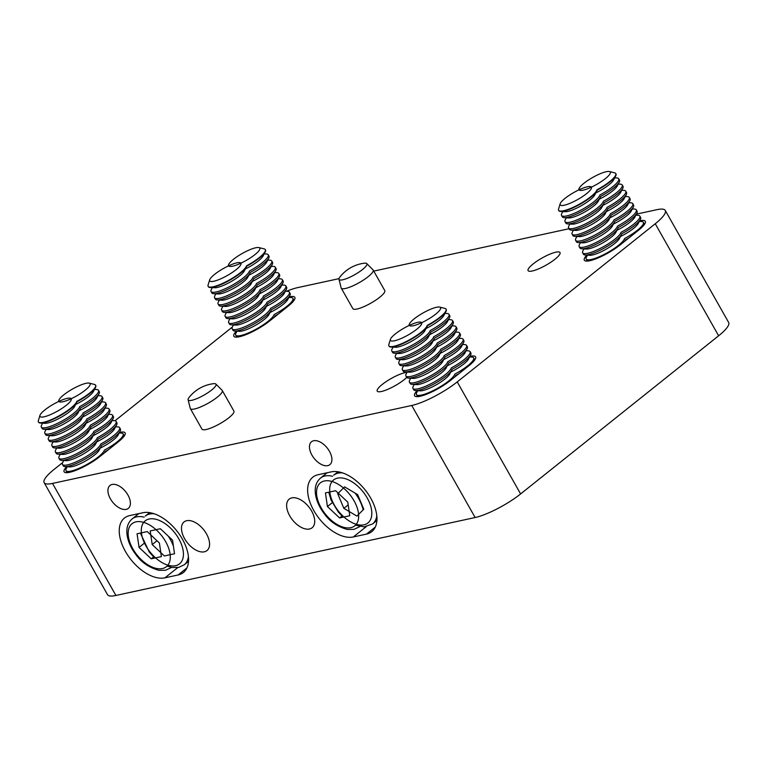 <?xml version="1.0" encoding="UTF-8"?>
<svg xmlns="http://www.w3.org/2000/svg" width="767" height="767" viewBox="0 0 767 767"><rect width="100%" height="100%" fill="white"/><g stroke="black" fill="none" stroke-linecap="round" stroke-linejoin="round"><path stroke-width="1.15" d="M286.513 291.268A36.682 8.188 -29.5 0 1 297.673 287.615L338.995 278.651M373.759 271.106L569.037 228.739M636.38 214.137L656.916 209.679A36.682 8.188 -29.5 0 1 665.267 210.446A36.682 8.188 -29.5 0 1 655.248 223.753L457.228 381.908L520.611 493.938A36.682 8.188 150.5 0 1 475.137 517.524L115.894 595.46A36.682 8.188 150.5 0 1 107.543 594.693L44.16 482.664A36.682 8.188 -29.5 0 0 52.511 483.421L115.894 595.46M119.441 432.425A24.208 5.407 150.5 0 1 125.107 432.895A24.208 5.407 150.5 0 1 118.492 441.687L99.633 456.748A24.208 5.407 150.5 0 1 77.927 469.509A24.208 5.407 150.5 0 1 64.102 471.801A24.208 5.407 150.5 0 1 66.624 466.7M289.169 296.867A24.208 5.407 150.5 0 1 294.835 297.337A24.208 5.407 150.5 0 1 288.219 306.119L269.361 321.181A24.208 5.407 150.5 0 1 247.655 333.952A24.208 5.407 150.5 0 1 233.839 336.243A24.208 5.407 150.5 0 1 236.351 331.143M639.649 220.829A24.208 5.407 150.5 0 1 645.315 221.299A24.208 5.407 150.5 0 1 638.7 230.09L619.841 245.152A24.208 5.407 150.5 0 1 598.135 257.913A24.208 5.407 150.5 0 1 584.31 260.205A24.208 5.407 150.5 0 1 586.832 255.104M469.922 356.387A24.208 5.407 150.5 0 1 475.588 356.856A24.208 5.407 150.5 0 1 468.973 365.648L450.114 380.71A24.208 5.407 150.5 0 1 428.408 393.471A24.208 5.407 150.5 0 1 414.583 395.762A24.208 5.407 150.5 0 1 417.095 390.671M291.872 497.879A18.341 10.431 51.4 0 1 310.319 508.952A18.341 10.431 51.4 0 1 312.121 527.773A18.341 10.431 51.4 0 1 292.524 519.949A18.341 10.431 51.4 0 1 289.226 499.106A18.341 10.431 51.4 0 1 291.872 497.879M186.726 520.697A18.341 10.431 51.4 0 1 205.172 531.771A18.341 10.431 51.4 0 1 206.975 550.581A18.341 10.431 51.4 0 1 187.378 542.768A18.341 10.431 51.4 0 1 184.08 521.924A18.341 10.431 51.4 0 1 186.726 520.697M313.645 440.747A14.669 8.351 51.4 0 1 328.401 449.606A14.669 8.351 51.4 0 1 329.848 464.658A14.669 8.351 51.4 0 1 314.173 458.407A14.669 8.351 51.4 0 1 311.536 441.725A14.669 8.351 51.4 0 1 313.645 440.747M112.126 484.466A14.669 8.351 51.4 0 1 126.881 493.325A14.669 8.351 51.4 0 1 128.319 508.377A14.669 8.351 51.4 0 1 112.644 502.126A14.669 8.351 51.4 0 1 110.007 485.453A14.669 8.351 51.4 0 1 112.126 484.466M475.137 517.524L411.745 405.484L52.511 483.421M129.728 515.587A36.682 20.862 -128.6 0 0 124.446 518.041A36.682 20.862 -128.6 0 0 128.051 555.682A36.682 20.862 -128.6 0 0 164.943 577.829L178.088 574.972A36.682 20.862 -128.6 0 0 183.371 572.518A36.682 20.862 -128.6 0 0 179.766 534.887A36.682 20.862 -128.6 0 0 142.873 512.739L129.728 515.587M318.113 474.715A36.682 20.862 -128.6 0 0 312.831 477.179A36.682 20.862 -128.6 0 0 316.435 514.81A36.682 20.862 -128.6 0 0 353.328 536.958L366.473 534.11A36.682 20.862 -128.6 0 0 371.755 531.646A36.682 20.862 -128.6 0 0 368.15 494.015A36.682 20.862 -128.6 0 0 331.258 471.868L318.113 474.715M44.16 482.664A36.682 8.188 -29.5 0 1 54.179 469.346L62.635 462.587M115.012 420.757L232.372 327.03M665.267 210.446L728.65 322.476A36.682 8.188 150.5 0 1 718.631 335.783L520.611 493.938M532.26 271A18.341 4.094 -29.5 0 0 550.859 262.218A18.341 4.094 -29.5 0 0 560.015 252.564A18.341 4.094 -29.5 0 0 542.039 258.028A18.341 4.094 -29.5 0 0 528.089 270.626A18.341 4.094 -29.5 0 0 532.26 271M406.97 372.388A18.341 4.094 -29.5 0 0 387.92 380.461A18.341 4.094 -29.5 0 0 377.22 391.122A18.341 4.094 -29.5 0 0 381.391 391.506A18.341 4.094 -29.5 0 0 406.74 377.422M341.229 288.104L352.849 308.641A18.341 4.094 -29.5 0 0 357.029 309.024A18.341 4.094 -29.5 0 0 375.629 300.233A18.341 4.094 -29.5 0 0 384.775 290.578L373.155 270.042A18.341 4.094 150.5 0 1 373.27 270.358A18.341 4.094 150.5 0 1 358.553 283.004A18.341 4.094 150.5 0 1 341.229 288.104A18.341 4.094 150.5 0 1 341.133 287.865A18.341 4.094 150.5 0 1 341.114 287.778M190.36 408.6L201.98 429.137A18.341 4.094 -29.5 0 0 206.15 429.52A18.341 4.094 -29.5 0 0 224.75 420.728A18.341 4.094 -29.5 0 0 233.906 411.074L222.286 390.537A18.341 4.094 150.5 0 1 201.395 406.615A18.341 4.094 150.5 0 1 190.36 408.6A18.341 4.094 150.5 0 1 190.264 408.36L188.107 399.76A15.982 3.567 150.5 0 1 188.749 397.91A15.982 3.567 150.5 0 1 189.008 397.555A36.682 36.682 0 0 1 213.514 383.692A15.982 3.567 150.5 0 1 215.872 384.046A15.982 3.567 150.5 0 1 215.441 386.28A15.982 3.567 150.5 0 1 197.8 398.236A15.982 3.567 150.5 0 1 188.107 399.76M411.745 405.484A36.682 8.188 -29.5 0 0 457.228 381.908M215.872 384.046L222.133 390.336A18.341 4.094 150.5 0 1 222.286 390.537M366.741 263.551A15.982 3.567 150.5 0 1 366.971 264.011A15.982 3.567 150.5 0 1 353.577 275.334A15.982 3.567 150.5 0 1 338.976 279.265A15.982 3.567 150.5 0 1 338.956 279.188A15.982 3.567 150.5 0 1 339.877 277.06A36.682 36.682 0 0 1 364.383 263.196A15.982 3.567 150.5 0 1 366.741 263.551L373.002 269.84A18.341 4.094 150.5 0 1 373.155 270.042M119.153 432.981L121.301 433.106A22.013 4.909 150.5 0 1 123.151 433.911L123.938 435.301A22.013 4.909 150.5 0 1 124.053 436.289M108.492 449.673A22.013 4.909 150.5 0 1 105.146 451.542A22.013 4.909 150.5 0 1 104.82 452.357A22.013 4.909 150.5 0 1 104.552 452.818M123.151 433.911A22.013 4.909 150.5 0 1 104.36 450.152A22.013 4.909 150.5 0 1 85.453 465.233A22.013 4.909 150.5 0 1 65.981 470.65A22.013 4.909 150.5 0 1 66.24 468.647L67.247 466.739M115.635 426.759L117.782 426.883A22.013 4.909 150.5 0 1 119.633 427.689L120.419 429.079A22.013 4.909 150.5 0 1 120.151 431.073L118.032 435.119A17.938 4.008 150.5 0 1 100.266 448.091M120.151 431.073A22.013 4.909 150.5 0 1 101.627 445.32A22.013 4.909 150.5 0 1 101.292 446.135A22.013 4.909 150.5 0 1 84.821 459.251A22.013 4.909 150.5 0 1 65.09 466.614A22.013 4.909 150.5 0 1 63.249 465.809L62.463 464.418A22.013 4.909 150.5 0 1 62.721 462.424L63.728 460.516M119.633 427.689A22.013 4.909 150.5 0 1 100.841 443.93A22.013 4.909 150.5 0 1 81.935 459.011A22.013 4.909 150.5 0 1 62.463 464.418M112.107 420.537L114.264 420.661A22.013 4.909 150.5 0 1 116.105 421.457L116.891 422.847A22.013 4.909 150.5 0 1 116.632 424.841L114.504 428.897A17.938 4.008 150.5 0 1 96.747 441.869M116.632 424.841A22.013 4.909 150.5 0 1 98.109 439.098A22.013 4.909 150.5 0 1 97.773 439.913A22.013 4.909 150.5 0 1 81.302 453.029A22.013 4.909 150.5 0 1 61.571 460.392A22.013 4.909 150.5 0 1 59.721 459.586L58.934 458.196A22.013 4.909 150.5 0 1 59.203 456.202L60.2 454.294M116.105 421.457A22.013 4.909 150.5 0 1 97.323 437.708A22.013 4.909 150.5 0 1 78.416 452.789A22.013 4.909 150.5 0 1 58.934 458.196M108.588 414.305L110.745 414.429A22.013 4.909 150.5 0 1 112.586 415.235L113.372 416.625A22.013 4.909 150.5 0 1 113.113 418.619L110.985 422.675A17.938 4.008 150.5 0 1 93.229 435.646M113.113 418.619A22.013 4.909 150.5 0 1 94.581 432.866A22.013 4.909 150.5 0 1 94.255 433.681A22.013 4.909 150.5 0 1 77.783 446.806A22.013 4.909 150.5 0 1 58.052 454.169A22.013 4.909 150.5 0 1 56.202 453.364L55.416 451.974A22.013 4.909 150.5 0 1 55.675 449.98L56.681 448.072M112.586 415.235A22.013 4.909 150.5 0 1 93.795 431.476A22.013 4.909 150.5 0 1 74.898 446.567A22.013 4.909 150.5 0 1 55.416 451.974M105.069 408.082L107.217 408.207A22.013 4.909 150.5 0 1 109.067 409.012L109.854 410.403A22.013 4.909 150.5 0 1 109.585 412.397L107.466 416.452A17.938 4.008 150.5 0 1 89.701 429.424M109.585 412.397A22.013 4.909 150.5 0 1 91.062 426.644A22.013 4.909 150.5 0 1 90.727 427.459A22.013 4.909 150.5 0 1 74.255 440.584A22.013 4.909 150.5 0 1 54.524 447.947A22.013 4.909 150.5 0 1 52.683 447.142L51.897 445.752A22.013 4.909 150.5 0 1 52.156 443.757L53.163 441.84M109.067 409.012A22.013 4.909 150.5 0 1 90.276 425.254A22.013 4.909 150.5 0 1 71.369 440.344A22.013 4.909 150.5 0 1 51.897 445.752M101.541 401.86L103.698 401.985A22.013 4.909 150.5 0 1 105.539 402.79L106.335 404.18A22.013 4.909 150.5 0 1 106.067 406.174L103.948 410.22A17.938 4.008 150.5 0 1 86.182 423.192M106.067 406.174A22.013 4.909 150.5 0 1 87.543 420.421A22.013 4.909 150.5 0 1 87.208 421.236A22.013 4.909 150.5 0 1 70.737 434.352A22.013 4.909 150.5 0 1 51.006 441.715A22.013 4.909 150.5 0 1 49.165 440.92L48.379 439.529A22.013 4.909 150.5 0 1 48.637 437.535L49.634 435.618M105.539 402.79A22.013 4.909 150.5 0 1 86.757 419.031A22.013 4.909 150.5 0 1 67.851 434.122A22.013 4.909 150.5 0 1 48.379 439.529M98.023 395.638L100.18 395.762A22.013 4.909 150.5 0 1 102.021 396.568L102.807 397.958A22.013 4.909 150.5 0 1 102.548 399.952L100.419 403.998A17.938 4.008 150.5 0 1 82.663 416.97M102.548 399.952A22.013 4.909 150.5 0 1 84.025 414.199A22.013 4.909 150.5 0 1 83.689 415.014A22.013 4.909 150.5 0 1 67.218 428.13A22.013 4.909 150.5 0 1 47.487 435.493A22.013 4.909 150.5 0 1 45.636 434.697L44.85 433.297A22.013 4.909 150.5 0 1 45.119 431.303L46.116 429.395M102.021 396.568A22.013 4.909 150.5 0 1 83.229 412.809A22.013 4.909 150.5 0 1 64.332 427.89A22.013 4.909 150.5 0 1 44.85 433.297M94.504 389.415L96.652 389.54A22.013 4.909 150.5 0 1 98.502 390.336L99.288 391.726A22.013 4.909 150.5 0 1 99.029 393.73L96.901 397.776A17.938 4.008 150.5 0 1 79.135 410.748M99.029 393.73A22.013 4.909 150.5 0 1 80.497 407.977A22.013 4.909 150.5 0 1 80.171 408.792A22.013 4.909 150.5 0 1 63.69 421.908A22.013 4.909 150.5 0 1 43.959 429.271A22.013 4.909 150.5 0 1 42.118 428.465L41.332 427.075A22.013 4.909 150.5 0 1 41.591 425.081L42.597 423.173M98.502 390.336A22.013 4.909 150.5 0 1 79.71 406.587A22.013 4.909 150.5 0 1 60.804 421.668A22.013 4.909 150.5 0 1 41.332 427.075M89.202 383.136A17.938 4.008 150.5 0 1 89.212 383.136A17.938 4.008 150.5 0 1 76.422 396.031A17.938 4.008 150.5 0 1 58.81 400.336A17.938 4.008 150.5 0 1 72.481 389.051A17.938 4.008 150.5 0 1 89.202 383.136L94.504 384.459A22.013 4.909 150.5 0 1 94.514 384.459A22.013 4.909 150.5 0 1 95.568 385.149L95.77 385.504A22.013 4.909 150.5 0 1 95.501 387.498L93.382 391.553A17.938 4.008 150.5 0 1 75.617 404.525M95.501 387.498A22.013 4.909 150.5 0 1 76.978 401.755A22.013 4.909 150.5 0 1 76.642 402.56A22.013 4.909 150.5 0 1 60.171 415.685A22.013 4.909 150.5 0 1 40.44 423.048A22.013 4.909 150.5 0 1 38.599 422.243L38.398 421.888A22.013 4.909 150.5 0 1 38.35 420.623L39.942 415.398A17.938 4.008 150.5 0 1 50.622 405.896A17.938 4.008 150.5 0 1 67.132 398.389A17.938 4.008 150.5 0 1 70.343 398.198A17.938 4.008 150.5 0 1 57.573 411.083A17.938 4.008 150.5 0 1 39.942 415.398M95.568 385.149A22.013 4.909 150.5 0 1 76.777 401.39A22.013 4.909 150.5 0 1 57.87 416.481A22.013 4.909 150.5 0 1 38.398 421.888M278.22 314.106A22.013 4.909 150.5 0 1 274.874 315.985A22.013 4.909 150.5 0 1 274.548 316.8A22.013 4.909 150.5 0 1 274.279 317.26L274.548 316.8M237.281 337.087A22.013 4.909 150.5 0 1 236.495 336.473L235.709 335.083A22.013 4.909 150.5 0 1 235.968 333.089L236.974 331.181M288.881 297.423L291.038 297.548A22.013 4.909 150.5 0 1 292.879 298.344A22.013 4.909 150.5 0 1 274.087 314.595A22.013 4.909 150.5 0 1 255.19 329.676A22.013 4.909 150.5 0 1 235.709 335.083M285.362 291.201L287.51 291.326A22.013 4.909 150.5 0 1 289.36 292.122L290.147 293.512A22.013 4.909 150.5 0 1 289.878 295.506A22.013 4.909 150.5 0 1 271.355 309.763A22.013 4.909 150.5 0 1 271.019 310.568L268.901 314.623A17.938 4.008 150.5 0 1 255.469 325.313A17.938 4.008 150.5 0 1 239.39 331.325L234.817 331.056A22.013 4.909 150.5 0 1 232.976 330.251L232.19 328.861A22.013 4.909 150.5 0 1 232.449 326.867L233.456 324.959M271.019 310.568A22.013 4.909 150.5 0 1 254.548 323.693A22.013 4.909 150.5 0 1 234.817 331.056M289.36 292.122A22.013 4.909 150.5 0 1 270.569 308.372A22.013 4.909 150.5 0 1 251.662 323.453A22.013 4.909 150.5 0 1 232.19 328.861M281.834 284.969L283.991 285.094A22.013 4.909 150.5 0 1 285.832 285.899L286.628 287.289A22.013 4.909 150.5 0 1 286.359 289.284A22.013 4.909 150.5 0 1 267.836 303.531A22.013 4.909 150.5 0 1 267.501 304.346L265.382 308.401A17.938 4.008 150.5 0 1 251.95 319.091A17.938 4.008 150.5 0 1 235.862 325.093L231.298 324.834A22.013 4.909 150.5 0 1 229.458 324.029L228.662 322.639A22.013 4.909 150.5 0 1 228.93 320.644L229.927 318.736M267.501 304.346A22.013 4.909 150.5 0 1 251.03 317.471A22.013 4.909 150.5 0 1 231.298 324.834M285.832 285.899A22.013 4.909 150.5 0 1 267.05 302.14A22.013 4.909 150.5 0 1 248.144 317.231A22.013 4.909 150.5 0 1 228.662 322.639M278.316 278.747L280.473 278.872A22.013 4.909 150.5 0 1 282.314 279.677L283.1 281.067A22.013 4.909 150.5 0 1 282.841 283.061A22.013 4.909 150.5 0 1 264.318 297.308A22.013 4.909 150.5 0 1 263.982 298.123L261.854 302.179A17.938 4.008 150.5 0 1 248.431 312.869A17.938 4.008 150.5 0 1 232.343 318.871L227.78 318.612A22.013 4.909 150.5 0 1 225.929 317.806L225.143 316.416A22.013 4.909 150.5 0 1 225.412 314.422L226.409 312.505M263.982 298.123A22.013 4.909 150.5 0 1 247.511 311.239A22.013 4.909 150.5 0 1 227.78 318.612M282.314 279.677A22.013 4.909 150.5 0 1 263.522 295.918A22.013 4.909 150.5 0 1 244.625 311.009A22.013 4.909 150.5 0 1 225.143 316.416M274.797 272.525L276.945 272.649A22.013 4.909 150.5 0 1 278.795 273.455L279.581 274.845A22.013 4.909 150.5 0 1 279.322 276.839A22.013 4.909 150.5 0 1 260.79 291.086A22.013 4.909 150.5 0 1 260.464 291.901L258.335 295.947A17.938 4.008 150.5 0 1 244.903 306.647A17.938 4.008 150.5 0 1 228.825 312.648L224.252 312.38A22.013 4.909 150.5 0 1 222.411 311.584L221.625 310.194A22.013 4.909 150.5 0 1 221.884 308.2L222.89 306.282M260.464 291.901A22.013 4.909 150.5 0 1 243.983 305.017A22.013 4.909 150.5 0 1 224.252 312.38M278.795 273.455A22.013 4.909 150.5 0 1 260.003 289.696A22.013 4.909 150.5 0 1 241.097 304.787A22.013 4.909 150.5 0 1 221.625 310.194M271.269 266.302L273.426 266.427A22.013 4.909 150.5 0 1 275.276 267.232L276.062 268.623A22.013 4.909 150.5 0 1 275.794 270.617A22.013 4.909 150.5 0 1 257.271 284.864A22.013 4.909 150.5 0 1 256.935 285.679L254.817 289.725A17.938 4.008 150.5 0 1 241.384 300.424A17.938 4.008 150.5 0 1 225.297 306.426L220.733 306.158A22.013 4.909 150.5 0 1 218.892 305.352L218.106 303.962A22.013 4.909 150.5 0 1 218.365 301.968L219.372 300.06M256.935 285.679A22.013 4.909 150.5 0 1 240.464 298.794A22.013 4.909 150.5 0 1 220.733 306.158M275.276 267.232A22.013 4.909 150.5 0 1 256.485 283.474A22.013 4.909 150.5 0 1 237.578 298.555A22.013 4.909 150.5 0 1 218.106 303.962M267.75 260.08L269.907 260.205A22.013 4.909 150.5 0 1 271.748 261.001L272.534 262.391A22.013 4.909 150.5 0 1 272.275 264.394A22.013 4.909 150.5 0 1 253.752 278.642A22.013 4.909 150.5 0 1 253.417 279.456L251.288 283.502A17.938 4.008 150.5 0 1 237.866 294.202A17.938 4.008 150.5 0 1 221.778 300.204L217.214 299.935A22.013 4.909 150.5 0 1 215.364 299.13L214.578 297.74A22.013 4.909 150.5 0 1 214.846 295.746L215.843 293.838M253.417 279.456A22.013 4.909 150.5 0 1 236.945 292.572A22.013 4.909 150.5 0 1 217.214 299.935M271.748 261.001A22.013 4.909 150.5 0 1 252.966 277.251A22.013 4.909 150.5 0 1 234.06 292.332A22.013 4.909 150.5 0 1 214.578 297.74M264.232 253.848L266.389 253.973A22.013 4.909 150.5 0 1 268.229 254.778L269.016 256.168A22.013 4.909 150.5 0 1 268.757 258.163A22.013 4.909 150.5 0 1 250.224 272.419A22.013 4.909 150.5 0 1 249.898 273.225L247.77 277.28A17.938 4.008 150.5 0 1 234.338 287.97A17.938 4.008 150.5 0 1 218.259 293.972L213.696 293.713A22.013 4.909 150.5 0 1 211.845 292.908L211.059 291.518A22.013 4.909 150.5 0 1 211.318 289.523L212.325 287.615M249.898 273.225A22.013 4.909 150.5 0 1 233.417 286.35A22.013 4.909 150.5 0 1 213.696 293.713M268.229 254.778A22.013 4.909 150.5 0 1 249.438 271.019A22.013 4.909 150.5 0 1 230.541 286.11A22.013 4.909 150.5 0 1 211.059 291.518M258.93 247.578A17.938 4.008 150.5 0 1 246.159 260.464A17.938 4.008 150.5 0 1 228.537 264.778A17.938 4.008 150.5 0 1 239.208 255.277A17.938 4.008 150.5 0 1 255.718 247.77A17.938 4.008 150.5 0 1 258.93 247.578L264.232 248.901A22.013 4.909 150.5 0 1 265.296 249.591L265.497 249.946A22.013 4.909 150.5 0 1 265.229 251.94A22.013 4.909 150.5 0 1 246.706 266.187A22.013 4.909 150.5 0 1 246.37 267.002L244.251 271.058A17.938 4.008 150.5 0 1 230.819 281.748A17.938 4.008 150.5 0 1 214.741 287.75L210.168 287.491A22.013 4.909 150.5 0 1 208.327 286.685L208.125 286.331A22.013 4.909 150.5 0 1 208.078 285.065L209.679 279.84A17.938 4.008 150.5 0 1 223.35 268.555A17.938 4.008 150.5 0 1 240.071 262.64A17.938 4.008 150.5 0 1 227.291 275.535A17.938 4.008 150.5 0 1 209.679 279.84M246.37 267.002A22.013 4.909 150.5 0 1 229.899 280.128A22.013 4.909 150.5 0 1 210.168 287.491M265.296 249.591A22.013 4.909 150.5 0 1 246.504 265.833A22.013 4.909 150.5 0 1 227.598 280.923A22.013 4.909 150.5 0 1 208.125 286.331M469.634 356.943L471.782 357.067A22.013 4.909 150.5 0 1 473.632 357.873L474.418 359.263A22.013 4.909 150.5 0 1 474.533 360.25M458.973 373.634A22.013 4.909 150.5 0 1 455.627 375.504A22.013 4.909 150.5 0 1 455.291 376.319A22.013 4.909 150.5 0 1 455.023 376.779M473.632 357.873A22.013 4.909 150.5 0 1 454.841 374.114A22.013 4.909 150.5 0 1 435.934 389.205A22.013 4.909 150.5 0 1 416.462 394.612A22.013 4.909 150.5 0 1 416.721 392.618L417.727 390.7M466.106 350.72L468.263 350.845A22.013 4.909 150.5 0 1 470.104 351.65L470.89 353.041A22.013 4.909 150.5 0 1 470.631 355.035L468.503 359.081A17.938 4.008 150.5 0 1 450.747 372.053M470.631 355.035A22.013 4.909 150.5 0 1 452.108 369.282A22.013 4.909 150.5 0 1 451.773 370.097A22.013 4.909 150.5 0 1 435.301 383.212A22.013 4.909 150.5 0 1 415.57 390.576A22.013 4.909 150.5 0 1 413.72 389.78L412.934 388.39A22.013 4.909 150.5 0 1 413.202 386.386L414.199 384.478M470.104 351.65A22.013 4.909 150.5 0 1 451.322 367.892A22.013 4.909 150.5 0 1 432.415 382.973A22.013 4.909 150.5 0 1 412.934 388.39M462.587 344.498L464.744 344.623A22.013 4.909 150.5 0 1 466.585 345.418L467.371 346.818A22.013 4.909 150.5 0 1 467.113 348.812L464.984 352.858A17.938 4.008 150.5 0 1 447.228 365.83M467.113 348.812A22.013 4.909 150.5 0 1 448.58 363.059A22.013 4.909 150.5 0 1 448.254 363.874A22.013 4.909 150.5 0 1 431.783 376.99A22.013 4.909 150.5 0 1 412.052 384.353A22.013 4.909 150.5 0 1 410.201 383.548L409.415 382.158A22.013 4.909 150.5 0 1 409.674 380.164L410.681 378.256M466.585 345.418A22.013 4.909 150.5 0 1 447.794 361.669A22.013 4.909 150.5 0 1 428.897 376.75A22.013 4.909 150.5 0 1 409.415 382.158M459.069 338.276L461.216 338.4A22.013 4.909 150.5 0 1 463.067 339.196L463.853 340.586A22.013 4.909 150.5 0 1 463.594 342.581L461.466 346.636A17.938 4.008 150.5 0 1 443.7 359.608M463.594 342.581A22.013 4.909 150.5 0 1 445.061 356.837A22.013 4.909 150.5 0 1 444.735 357.643A22.013 4.909 150.5 0 1 428.254 370.768A22.013 4.909 150.5 0 1 408.523 378.131A22.013 4.909 150.5 0 1 406.683 377.326L405.896 375.935A22.013 4.909 150.5 0 1 406.155 373.941L407.162 372.033M463.067 339.196A22.013 4.909 150.5 0 1 444.275 355.447A22.013 4.909 150.5 0 1 425.369 370.528A22.013 4.909 150.5 0 1 405.896 375.935M455.54 332.044L457.698 332.169A22.013 4.909 150.5 0 1 459.548 332.974L460.334 334.364A22.013 4.909 150.5 0 1 460.066 336.358L457.947 340.414A17.938 4.008 150.5 0 1 440.181 353.386M460.066 336.358A22.013 4.909 150.5 0 1 441.543 350.605A22.013 4.909 150.5 0 1 441.207 351.42A22.013 4.909 150.5 0 1 424.736 364.546A22.013 4.909 150.5 0 1 405.005 371.909A22.013 4.909 150.5 0 1 403.164 371.103L402.378 369.713A22.013 4.909 150.5 0 1 402.637 367.719L403.634 365.811M459.548 332.974A22.013 4.909 150.5 0 1 440.757 349.215A22.013 4.909 150.5 0 1 421.85 364.306A22.013 4.909 150.5 0 1 402.378 369.713M452.022 325.822L454.179 325.946A22.013 4.909 150.5 0 1 456.02 326.752L456.806 328.142A22.013 4.909 150.5 0 1 456.547 330.136L454.419 334.191A17.938 4.008 150.5 0 1 436.663 347.163M456.547 330.136A22.013 4.909 150.5 0 1 438.024 344.383A22.013 4.909 150.5 0 1 437.689 345.198A22.013 4.909 150.5 0 1 421.217 358.314A22.013 4.909 150.5 0 1 401.486 365.686A22.013 4.909 150.5 0 1 399.636 364.881L398.85 363.491A22.013 4.909 150.5 0 1 399.118 361.497L400.115 359.579M456.02 326.752A22.013 4.909 150.5 0 1 437.228 342.993A22.013 4.909 150.5 0 1 418.331 358.084A22.013 4.909 150.5 0 1 398.85 363.491M448.503 319.599L450.651 319.724A22.013 4.909 150.5 0 1 452.501 320.529L453.287 321.919A22.013 4.909 150.5 0 1 453.029 323.914L450.9 327.96A17.938 4.008 150.5 0 1 433.134 340.932M453.029 323.914A22.013 4.909 150.5 0 1 434.496 338.161A22.013 4.909 150.5 0 1 434.17 338.976A22.013 4.909 150.5 0 1 417.689 352.091A22.013 4.909 150.5 0 1 397.958 359.455A22.013 4.909 150.5 0 1 396.117 358.659L395.331 357.269A22.013 4.909 150.5 0 1 395.59 355.274L396.597 353.357M452.501 320.529A22.013 4.909 150.5 0 1 433.71 336.771A22.013 4.909 150.5 0 1 414.803 351.861A22.013 4.909 150.5 0 1 395.331 357.269M444.985 313.377L447.132 313.502A22.013 4.909 150.5 0 1 448.983 314.307L449.769 315.697A22.013 4.909 150.5 0 1 449.5 317.691L447.382 321.737A17.938 4.008 150.5 0 1 429.616 334.709M449.5 317.691A22.013 4.909 150.5 0 1 430.977 331.938A22.013 4.909 150.5 0 1 430.642 332.753A22.013 4.909 150.5 0 1 414.17 345.869A22.013 4.909 150.5 0 1 394.439 353.232A22.013 4.909 150.5 0 1 392.599 352.427L391.812 351.037A22.013 4.909 150.5 0 1 392.071 349.043L393.078 347.135M448.983 314.307A22.013 4.909 150.5 0 1 430.191 330.548A22.013 4.909 150.5 0 1 411.285 345.629A22.013 4.909 150.5 0 1 391.812 351.037M439.683 307.097A17.938 4.008 150.5 0 1 439.692 307.107A17.938 4.008 150.5 0 1 426.903 319.992A17.938 4.008 150.5 0 1 409.281 324.297A17.938 4.008 150.5 0 1 422.962 313.013A17.938 4.008 150.5 0 1 439.683 307.097L444.975 308.42A22.013 4.909 150.5 0 1 444.985 308.42A22.013 4.909 150.5 0 1 446.039 309.111L446.241 309.465A22.013 4.909 150.5 0 1 445.982 311.469L443.853 315.515A17.938 4.008 150.5 0 1 426.097 328.487M445.982 311.469A22.013 4.909 150.5 0 1 427.459 325.716A22.013 4.909 150.5 0 1 427.123 326.531A22.013 4.909 150.5 0 1 410.652 339.647A22.013 4.909 150.5 0 1 390.921 347.01A22.013 4.909 150.5 0 1 389.07 346.205L388.869 345.85A22.013 4.909 150.5 0 1 388.831 344.584L390.422 339.359A17.938 4.008 150.5 0 1 401.103 329.868A17.938 4.008 150.5 0 1 417.603 322.351A17.938 4.008 150.5 0 1 420.824 322.169A17.938 4.008 150.5 0 1 408.044 335.045A17.938 4.008 150.5 0 1 390.422 339.359M446.039 309.111A22.013 4.909 150.5 0 1 427.257 325.361A22.013 4.909 150.5 0 1 408.351 340.443A22.013 4.909 150.5 0 1 388.869 345.85M628.7 238.077A22.013 4.909 150.5 0 1 625.354 239.946A22.013 4.909 150.5 0 1 625.019 240.761A22.013 4.909 150.5 0 1 624.75 241.221M587.762 261.048A22.013 4.909 150.5 0 1 586.976 260.444L586.189 259.045A22.013 4.909 150.5 0 1 586.448 257.05L587.455 255.143M639.362 221.385L641.509 221.51A22.013 4.909 150.5 0 1 643.36 222.315A22.013 4.909 150.5 0 1 624.568 238.556A22.013 4.909 150.5 0 1 605.662 253.637A22.013 4.909 150.5 0 1 586.189 259.045M635.833 215.163L637.991 215.287A22.013 4.909 150.5 0 1 639.831 216.083L640.627 217.483A22.013 4.909 150.5 0 1 640.359 219.477A22.013 4.909 150.5 0 1 621.836 233.724A22.013 4.909 150.5 0 1 621.5 234.539L619.381 238.585A17.938 4.008 150.5 0 1 605.949 249.285A17.938 4.008 150.5 0 1 589.861 255.286L585.298 255.018A22.013 4.909 150.5 0 1 583.457 254.213L582.671 252.822A22.013 4.909 150.5 0 1 582.93 250.828L583.927 248.92M621.5 234.539A22.013 4.909 150.5 0 1 605.029 247.655A22.013 4.909 150.5 0 1 585.298 255.018M639.831 216.083A22.013 4.909 150.5 0 1 621.049 232.334A22.013 4.909 150.5 0 1 602.143 247.415A22.013 4.909 150.5 0 1 582.671 252.822M632.315 208.94L634.472 209.065A22.013 4.909 150.5 0 1 636.313 209.861L637.099 211.251A22.013 4.909 150.5 0 1 636.84 213.245A22.013 4.909 150.5 0 1 618.317 227.502A22.013 4.909 150.5 0 1 617.981 228.307L615.853 232.363A17.938 4.008 150.5 0 1 602.431 243.053A17.938 4.008 150.5 0 1 586.343 249.064L581.779 248.796A22.013 4.909 150.5 0 1 579.929 247.99L579.143 246.6A22.013 4.909 150.5 0 1 579.411 244.606L580.408 242.698M617.981 228.307A22.013 4.909 150.5 0 1 601.51 241.432A22.013 4.909 150.5 0 1 581.779 248.796M636.313 209.861A22.013 4.909 150.5 0 1 617.521 226.112A22.013 4.909 150.5 0 1 598.624 241.193A22.013 4.909 150.5 0 1 579.143 246.6M628.796 202.709L630.944 202.833A22.013 4.909 150.5 0 1 632.794 203.638L633.58 205.029A22.013 4.909 150.5 0 1 633.321 207.023A22.013 4.909 150.5 0 1 614.789 221.27A22.013 4.909 150.5 0 1 614.463 222.085L612.334 226.14A17.938 4.008 150.5 0 1 598.902 236.83A17.938 4.008 150.5 0 1 582.824 242.832L578.251 242.573A22.013 4.909 150.5 0 1 576.41 241.768L575.624 240.378A22.013 4.909 150.5 0 1 575.883 238.384L576.889 236.476M614.463 222.085A22.013 4.909 150.5 0 1 597.982 235.21A22.013 4.909 150.5 0 1 578.251 242.573M632.794 203.638A22.013 4.909 150.5 0 1 614.003 219.88A22.013 4.909 150.5 0 1 595.096 234.97A22.013 4.909 150.5 0 1 575.624 240.378M625.278 196.486L627.425 196.611A22.013 4.909 150.5 0 1 629.276 197.416L630.062 198.806A22.013 4.909 150.5 0 1 629.793 200.801A22.013 4.909 150.5 0 1 611.27 215.048A22.013 4.909 150.5 0 1 610.935 215.863L608.816 219.918A17.938 4.008 150.5 0 1 595.384 230.608A17.938 4.008 150.5 0 1 579.306 236.61L574.732 236.351A22.013 4.909 150.5 0 1 572.891 235.546L572.105 234.156A22.013 4.909 150.5 0 1 572.364 232.161L573.371 230.244M610.935 215.863A22.013 4.909 150.5 0 1 594.463 228.978A22.013 4.909 150.5 0 1 574.732 236.351M629.276 197.416A22.013 4.909 150.5 0 1 610.484 213.657A22.013 4.909 150.5 0 1 591.578 228.748A22.013 4.909 150.5 0 1 572.105 234.156M621.749 190.264L623.907 190.389A22.013 4.909 150.5 0 1 625.747 191.194L626.534 192.584A22.013 4.909 150.5 0 1 626.275 194.578A22.013 4.909 150.5 0 1 607.752 208.825A22.013 4.909 150.5 0 1 607.416 209.64L605.288 213.686A17.938 4.008 150.5 0 1 591.865 224.386A17.938 4.008 150.5 0 1 575.777 230.388L571.214 230.119A22.013 4.909 150.5 0 1 569.363 229.323L568.577 227.933A22.013 4.909 150.5 0 1 568.846 225.929L569.843 224.022M607.416 209.64A22.013 4.909 150.5 0 1 590.945 222.756A22.013 4.909 150.5 0 1 571.214 230.119M625.747 191.194A22.013 4.909 150.5 0 1 606.965 207.435A22.013 4.909 150.5 0 1 588.059 222.526A22.013 4.909 150.5 0 1 568.577 227.933M618.231 184.042L620.388 184.166A22.013 4.909 150.5 0 1 622.229 184.972L623.015 186.362A22.013 4.909 150.5 0 1 622.756 188.356A22.013 4.909 150.5 0 1 604.223 202.603A22.013 4.909 150.5 0 1 603.897 203.418L601.769 207.464A17.938 4.008 150.5 0 1 588.337 218.164A17.938 4.008 150.5 0 1 572.259 224.165L567.695 223.897A22.013 4.909 150.5 0 1 565.845 223.092L565.058 221.701A22.013 4.909 150.5 0 1 565.317 219.707L566.324 217.799M603.897 203.418A22.013 4.909 150.5 0 1 587.417 216.534A22.013 4.909 150.5 0 1 567.695 223.897M622.229 184.972A22.013 4.909 150.5 0 1 603.437 201.213A22.013 4.909 150.5 0 1 584.54 216.294A22.013 4.909 150.5 0 1 565.058 221.701M614.712 177.819L616.86 177.944A22.013 4.909 150.5 0 1 618.71 178.74L619.496 180.13A22.013 4.909 150.5 0 1 619.228 182.134A22.013 4.909 150.5 0 1 600.705 196.381A22.013 4.909 150.5 0 1 600.369 197.196L598.25 201.242A17.938 4.008 150.5 0 1 584.818 211.941A17.938 4.008 150.5 0 1 568.74 217.943L564.167 217.675A22.013 4.909 150.5 0 1 562.326 216.869L561.54 215.479A22.013 4.909 150.5 0 1 561.799 213.485L562.805 211.577M600.369 197.196A22.013 4.909 150.5 0 1 583.898 210.311A22.013 4.909 150.5 0 1 564.167 217.675M618.71 178.74A22.013 4.909 150.5 0 1 599.919 194.991A22.013 4.909 150.5 0 1 581.012 210.072A22.013 4.909 150.5 0 1 561.54 215.479M609.41 171.54A17.938 4.008 150.5 0 1 596.64 184.425A17.938 4.008 150.5 0 1 579.008 188.74A17.938 4.008 150.5 0 1 589.689 179.238A17.938 4.008 150.5 0 1 606.189 171.731A17.938 4.008 150.5 0 1 609.41 171.54L614.712 172.863A22.013 4.909 150.5 0 1 615.776 173.553L615.978 173.908A22.013 4.909 150.5 0 1 615.709 175.902A22.013 4.909 150.5 0 1 597.186 190.149A22.013 4.909 150.5 0 1 596.851 190.964L594.732 195.019A17.938 4.008 150.5 0 1 581.3 205.709A17.938 4.008 150.5 0 1 565.212 211.711L560.648 211.452A22.013 4.909 150.5 0 1 558.807 210.647L558.606 210.292A22.013 4.909 150.5 0 1 558.558 209.027L560.15 203.801A17.938 4.008 150.5 0 1 573.831 192.517A17.938 4.008 150.5 0 1 590.552 186.602A17.938 4.008 150.5 0 1 577.772 199.497A17.938 4.008 150.5 0 1 560.15 203.801M596.851 190.964A22.013 4.909 150.5 0 1 580.379 204.089A22.013 4.909 150.5 0 1 560.648 211.452M615.776 173.553A22.013 4.909 150.5 0 1 596.985 189.794A22.013 4.909 150.5 0 1 578.078 204.885A22.013 4.909 150.5 0 1 558.606 210.292M67.554 472.645A22.013 4.909 150.5 0 1 66.767 472.041L65.981 470.65M101.292 446.135L99.173 450.181A17.938 4.008 150.5 0 1 85.741 460.881A17.938 4.008 150.5 0 1 69.663 466.882L65.09 466.614M97.773 439.913L95.645 443.959A17.938 4.008 150.5 0 1 82.222 454.649A17.938 4.008 150.5 0 1 66.135 460.66L61.571 460.392M94.255 433.681L92.126 437.736A17.938 4.008 150.5 0 1 78.694 448.427A17.938 4.008 150.5 0 1 62.616 454.428L58.052 454.169M90.727 427.459L88.608 431.514A17.938 4.008 150.5 0 1 75.176 442.204A17.938 4.008 150.5 0 1 59.097 448.206L54.524 447.947M87.208 421.236L85.089 425.282A17.938 4.008 150.5 0 1 71.657 435.982A17.938 4.008 150.5 0 1 55.569 441.984L51.006 441.715M83.689 415.014L81.561 419.06A17.938 4.008 150.5 0 1 68.138 429.76A17.938 4.008 150.5 0 1 52.051 435.761L47.487 435.493M80.171 408.792L78.042 412.838A17.938 4.008 150.5 0 1 64.61 423.537A17.938 4.008 150.5 0 1 48.532 429.539L43.959 429.271M76.642 402.56L74.524 406.615A17.938 4.008 150.5 0 1 61.092 417.306A17.938 4.008 150.5 0 1 45.004 423.317L40.44 423.048M292.879 298.344L293.665 299.744A22.013 4.909 150.5 0 1 293.78 300.731M289.878 295.506L287.759 299.561A17.938 4.008 150.5 0 1 269.994 312.533M286.359 289.284L284.241 293.339A17.938 4.008 150.5 0 1 266.475 306.311M282.841 283.061L280.712 287.117A17.938 4.008 150.5 0 1 262.956 300.089M279.322 276.839L277.194 280.885A17.938 4.008 150.5 0 1 259.428 293.857M275.794 270.617L273.675 274.663A17.938 4.008 150.5 0 1 255.91 287.635M272.275 264.394L270.147 268.44A17.938 4.008 150.5 0 1 252.391 281.412M268.757 258.163L266.628 262.218A17.938 4.008 150.5 0 1 248.863 275.19M265.229 251.94L263.11 255.996A17.938 4.008 150.5 0 1 245.344 268.968M643.36 222.315L644.146 223.705A22.013 4.909 150.5 0 1 644.261 224.693M640.359 219.477L638.24 223.523A17.938 4.008 150.5 0 1 620.474 236.495M636.84 213.245L634.712 217.301A17.938 4.008 150.5 0 1 616.956 230.273M633.321 207.023L631.193 211.078A17.938 4.008 150.5 0 1 613.427 224.05M629.793 200.801L627.674 204.856A17.938 4.008 150.5 0 1 609.909 217.828M626.275 194.578L624.146 198.624A17.938 4.008 150.5 0 1 606.39 211.596M622.756 188.356L620.628 192.402A17.938 4.008 150.5 0 1 602.862 205.374M619.228 182.134L617.109 186.18A17.938 4.008 150.5 0 1 599.343 199.152M615.709 175.902L613.59 179.957A17.938 4.008 150.5 0 1 595.825 192.929M418.034 396.606A22.013 4.909 150.5 0 1 417.248 396.002L416.462 394.612M451.773 370.097L449.644 374.143A17.938 4.008 150.5 0 1 436.222 384.842A17.938 4.008 150.5 0 1 420.134 390.844L415.57 390.576M448.254 363.874L446.126 367.92A17.938 4.008 150.5 0 1 432.693 378.62A17.938 4.008 150.5 0 1 416.615 384.622L412.052 384.353M444.735 357.643L442.607 361.698A17.938 4.008 150.5 0 1 429.175 372.388A17.938 4.008 150.5 0 1 413.097 378.399L408.523 378.131M441.207 351.42L439.088 355.476A17.938 4.008 150.5 0 1 425.656 366.166A17.938 4.008 150.5 0 1 409.568 372.168L405.005 371.909M437.689 345.198L435.56 349.253A17.938 4.008 150.5 0 1 422.138 359.944A17.938 4.008 150.5 0 1 406.05 365.945L401.486 365.686M434.17 338.976L432.042 343.022A17.938 4.008 150.5 0 1 418.609 353.721A17.938 4.008 150.5 0 1 402.531 359.723L397.958 359.455M430.642 332.753L428.523 336.799A17.938 4.008 150.5 0 1 415.091 347.499A17.938 4.008 150.5 0 1 399.013 353.501L394.439 353.232M427.123 326.531L424.995 330.577A17.938 4.008 150.5 0 1 411.572 341.277A17.938 4.008 150.5 0 1 395.484 347.278L390.921 347.01M356.885 516.086L343.846 508.329L337.71 493.727L344.613 486.872L357.652 494.629L363.788 509.24L356.885 516.086M348.18 504.868L343.846 508.329M338.305 493.248L337.71 493.727M159.392 542.998L161.386 556.612L151.214 558.817L139.057 547.408L137.063 533.794L147.226 531.589L159.392 542.998M153.582 556.928L151.214 558.817M143.889 543.544L139.057 547.408M172.537 540.141L174.531 553.755L164.359 555.96L152.202 544.56L150.207 530.946L160.37 528.741L172.537 540.141M156.986 540.735L152.202 544.56M347.777 502.126L349.771 515.74L339.599 517.946L327.432 506.536L325.448 492.922L335.61 490.717L347.777 502.126M341.967 516.057L339.599 517.946M332.274 502.682L327.432 506.536M718.631 335.783L655.248 223.753M178.088 574.972L186.937 567.906M177.8 567.561L164.943 577.829M366.473 534.11L375.322 527.034M366.185 526.689L353.328 536.958M332.149 500.63A27.507 15.647 -128.6 0 0 368.63 522.337A27.507 15.647 -128.6 0 0 351.459 481.465A27.507 15.647 -128.6 0 0 332.149 500.63M337.988 471.763L333.645 475.233A31.179 17.737 51.4 0 1 342.542 472.903M376.808 515.798A31.179 17.737 51.4 0 1 372.561 523.957L364.172 526.871L355.476 525.203M162.431 568.539A27.507 15.647 -128.6 0 0 156.851 530.448A27.507 15.647 -128.6 0 0 128.396 536.622A27.507 15.647 -128.6 0 0 162.431 568.539M138.808 513.622L132.125 518.952A31.179 17.737 51.4 0 1 144.119 517.14M168.289 536.162A31.179 17.737 51.4 0 1 173.428 546.229M171.041 567.685L171.444 567.359A31.179 17.737 51.4 0 1 171.041 567.685L165.567 570.245L158.99 570.332C149.143 567.599 141.531 562.479 136.162 554.963C131.665 549.153 128.751 543.151 127.418 536.958C125.874 529.029 127.437 523.027 132.125 518.952M175.566 565.691A27.507 15.647 -128.6 0 0 169.986 527.591A27.507 15.647 -128.6 0 0 141.54 533.765A27.507 15.647 -128.6 0 0 175.566 565.691M149.613 512.634L145.27 516.105A31.179 17.737 51.4 0 1 154.157 513.765M188.423 556.669A31.179 17.737 51.4 0 1 184.185 564.828L178.701 567.388L172.134 567.484L167.091 566.075M350.807 527.667A27.507 15.647 -128.6 0 0 345.227 489.576A27.507 15.647 -128.6 0 0 316.771 495.75A27.507 15.647 -128.6 0 0 350.807 527.667M327.183 472.75L320.501 478.09A31.179 17.737 51.4 0 1 332.504 476.269M355.188 493.171A31.179 17.737 51.4 0 1 363.146 509.873M359.416 526.814L359.828 526.488A31.179 17.737 51.4 0 1 359.416 526.814L353.942 529.374L347.374 529.46C337.528 526.728 329.915 521.608 324.546 514.101C320.05 508.291 317.126 502.28 315.803 496.086C314.249 488.157 315.822 482.155 320.501 478.09M338.976 279.265L341.133 287.865M58.81 400.336L58.417 401.62M409.281 324.297L408.888 325.582M228.537 264.778L228.144 266.053M579.008 188.74L578.625 190.024M376.904 520.486L372.561 523.957M328.746 492.203L331.123 500.17L338.343 512.059L343.127 517.179M188.529 561.358L184.185 564.828M140.371 533.075L149.306 552.115L154.752 558.05"/></g></svg>
